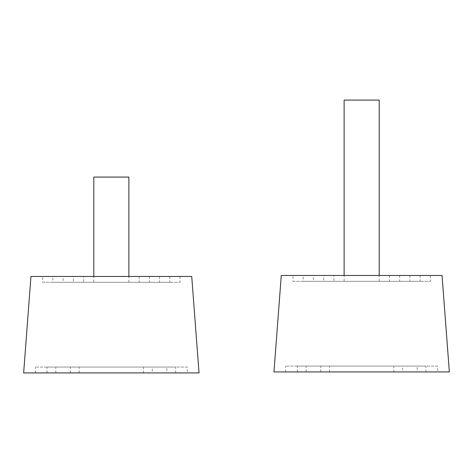 <?xml version="1.0" encoding="UTF-8"?>
<svg xmlns="http://www.w3.org/2000/svg" width="473" height="473" viewBox="0 0 473 473"><rect width="100%" height="100%" fill="white"/><g stroke="black" fill="none" stroke-linecap="round" stroke-linejoin="round"><path stroke-width="0.35" stroke-dasharray="2.37 1.77" d="M128.881 177.073L93.802 177.073M93.802 282.304L128.881 282.304L93.802 282.304L93.802 276.457M52.881 282.304L169.801 282.304L52.881 282.304L52.881 276.457L169.801 276.457L52.881 276.457M42.647 282.304L180.03 282.304L42.647 282.304L42.647 276.457L180.03 276.457L42.647 276.457M73.339 282.304L149.338 282.304L73.339 282.304L73.339 276.457L149.338 276.457L73.339 276.457M63.11 282.304L159.572 282.304L63.11 282.304L63.11 276.457L159.572 276.457L63.11 276.457M83.573 282.304L139.109 282.304L83.573 282.304L83.573 276.457L139.109 276.457L83.573 276.457M30.958 276.457L191.725 276.457M175.649 367.072L47.034 367.072L175.649 367.072L175.649 372.919L47.034 372.919L175.649 372.919M187.338 367.072L35.345 367.072L187.338 367.072L187.338 372.919L35.345 372.919L187.338 372.919M152.265 367.072L70.418 367.072L152.265 367.072L152.265 372.919L70.418 372.919L152.265 372.919M166.88 367.072L55.802 367.072L166.88 367.072L166.88 372.919L55.802 372.919L166.88 372.919M143.496 367.072L79.186 367.072L143.496 367.072L143.496 372.919L79.186 372.919L143.496 372.919M199.032 372.919L23.65 372.919M379.198 100.081L344.119 100.081M344.119 281.311L379.198 281.311L344.119 281.311L344.119 275.463M303.199 281.311L420.119 281.311L303.199 281.311L303.199 275.463L420.119 275.463L303.199 275.463M292.97 281.311L430.353 281.311L292.97 281.311L292.97 275.463L430.353 275.463L292.97 275.463M323.662 281.311L399.661 281.311L323.662 281.311L323.662 275.463L399.661 275.463L323.662 275.463M313.428 281.311L409.89 281.311L313.428 281.311L313.428 275.463L409.89 275.463L313.428 275.463M333.891 281.311L389.427 281.311L333.891 281.311L333.891 275.463L389.427 275.463L333.891 275.463M281.275 275.463L442.042 275.463M425.966 366.078L297.351 366.078L425.966 366.078L425.966 371.926L297.351 371.926L425.966 371.926M437.655 366.078L285.662 366.078L437.655 366.078L437.655 371.926L285.662 371.926L437.655 371.926M402.582 366.078L320.735 366.078L402.582 366.078L402.582 371.926L320.735 371.926L402.582 371.926M417.198 366.078L306.12 366.078L417.198 366.078L417.198 371.926L306.12 371.926L417.198 371.926M393.814 366.078L329.504 366.078L393.814 366.078L393.814 371.926L329.504 371.926L393.814 371.926M449.35 371.926L273.968 371.926M128.881 282.304L128.881 276.457M169.801 276.457L169.801 282.304M180.03 276.457L180.03 282.304M149.338 276.457L149.338 282.304M159.572 276.457L159.572 282.304M139.109 276.457L139.109 282.304M47.034 372.919L47.034 367.072M35.345 372.919L35.345 367.072M70.418 372.919L70.418 367.072M55.802 372.919L55.802 367.072M79.186 372.919L79.186 367.072M379.198 281.311L379.198 275.463M420.119 275.463L420.119 281.311M430.353 275.463L430.353 281.311M399.661 275.463L399.661 281.311M409.89 275.463L409.89 281.311M389.427 275.463L389.427 281.311M297.351 371.926L297.351 366.078M285.662 371.926L285.662 366.078M320.735 371.926L320.735 366.078M306.12 371.926L306.12 366.078M329.504 371.926L329.504 366.078"/><path stroke-width="0.71" d="M93.802 276.457L93.802 177.073L128.881 177.073L128.881 276.457M191.725 276.457L30.958 276.457L23.65 372.919L199.032 372.919L191.725 276.457M344.119 275.463L344.119 100.081L379.198 100.081L379.198 275.463M442.042 275.463L281.275 275.463L273.968 371.926L449.35 371.926L442.042 275.463"/></g></svg>
